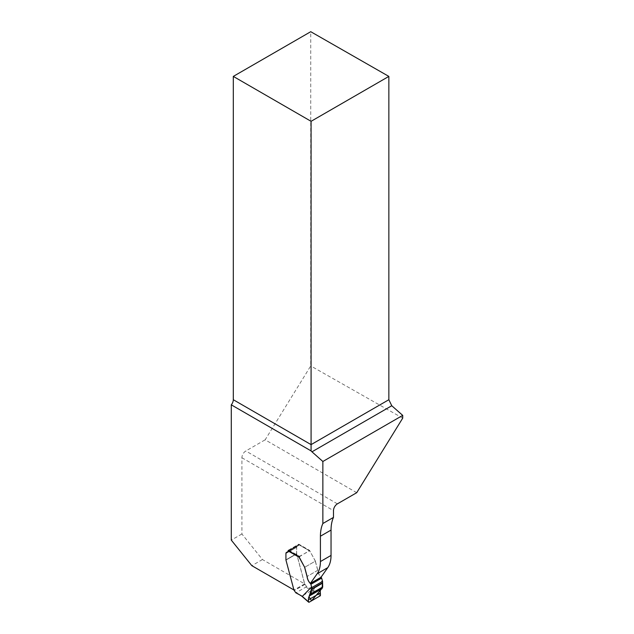 <?xml version="1.0" encoding="UTF-8"?>
<svg xmlns="http://www.w3.org/2000/svg" width="634" height="634" viewBox="0 0 634 634"><rect width="100%" height="100%" fill="white"/><g stroke="black" fill="none" stroke-linecap="round" stroke-linejoin="round"><path stroke-width="0.48" stroke-dasharray="3.17 2.38" d="M356.72 492.697L265.147 439.822L310.739 365.921L310.739 31.7M304.637 583.89L294.01 590.024L286.013 560.044A0.689 0.396 -120 0 1 285.989 559.83L296.609 553.696A0.689 0.396 -120 0 0 296.641 553.91L304.637 583.89L262.452 559.537L241.911 533.979L241.911 457.748A5.524 3.194 -60 0 1 245.818 450.98L265.147 439.822M241.911 533.979L231.283 540.113M402.717 418.139L310.739 365.921M309.107 602.237L301.903 596.087L311.666 590.444L312.19 589.62L306.333 586.236L304.716 583.93L296.704 553.87A0.689 0.396 60 0 1 296.672 553.664L296.672 547.261A2.068 1.197 60 0 1 297.1 546.31L298.511 545.494A1.728 0.999 -120 0 0 298.868 544.717L309.875 551.073L315.185 560.718A1.038 0.594 60 0 1 315.36 561.122L304.677 567.295L315.296 561.161L317.745 570.323C318.078 573.128 319.251 575.545 321.256 577.574M315.296 561.161A1.038 0.594 -120 0 0 315.13 560.749L309.741 550.788A4.145 2.393 60 0 1 309.677 550.455L298.804 544.178L288.185 550.312M285.989 559.83L285.989 553.427A2.068 1.197 -120 0 1 286.417 552.483L298.448 545.533A1.728 0.999 -120 0 0 298.804 544.749L298.804 544.178M288.185 550.605L288.185 550.875A1.728 0.999 -120 0 1 287.828 551.667L297.037 546.349A2.068 1.197 -120 0 0 296.609 547.293L296.609 553.696M262.452 559.537L251.833 565.671M299.058 556.589L309.741 550.788M299.113 556.921L309.241 550.708L309.875 551.073L309.241 550.708L309.677 550.455M287.828 551.667L298.448 545.533M298.804 544.749L288.185 550.883L298.804 544.741M315.36 561.122L317.8 570.283C318.133 573.096 319.306 575.514 321.319 577.534M322.334 580.736L313.022 590.214L312.19 589.62M288.304 550.375A0.697 0.404 -60 0 1 288.621 550.058L298.376 544.432A0.697 0.404 -60 0 1 298.868 544.709L288.121 550.906L298.868 544.717M288.621 550.058L299.494 556.335L299.129 557.27M306.333 586.236L305.857 587.092L296.086 592.727L301.57 596.126M305.857 587.092L312.499 591.046L313.022 590.214M298.511 545.494L287.765 551.699M297.1 546.31L286.354 552.515L297.1 546.31M337.391 503.856L245.818 450.98M241.911 457.748L333.484 510.624M317.8 570.283L307.118 576.457L317.745 570.323M285.989 553.427L296.609 547.293M286.013 560.044L296.641 553.91M309.241 550.708L298.376 544.432M320.764 594.803L313.03 590.191M312.499 591.046L320.376 595.738M296.672 547.261L285.926 553.466M296.672 553.664L285.926 559.87M296.704 553.87L285.958 560.076M304.716 583.93L293.97 590.135M304.978 584.405L294.231 590.611M298.725 544.392L309.622 550.684M309.971 595.651L321.589 588.938"/><path stroke-width="0.95" d="M337.391 503.856L356.72 492.697L402.717 418.139L402.717 415.381L322.864 461.489L322.864 523.525L333.484 517.392L333.484 510.624A5.524 3.194 -60 0 1 337.391 503.856M293.93 589.977L251.833 565.671L231.283 540.113L231.283 404.833A5.524 3.194 120 0 0 233.304 399.721L233.304 76.405L311.08 121.316L388.856 76.405L388.856 399.721L391.764 405.744L402.717 415.381M388.856 76.405L310.739 31.7L233.304 76.405M311.08 121.316L311.08 450.901A5.524 3.194 -120 0 0 311.96 451.82L322.864 461.489M331.043 555.424L320.416 561.558A34.537 19.939 60 0 1 317.151 573.77L310.367 583.407L320.994 577.281L327.77 567.636A34.537 19.939 60 0 0 331.043 555.424L331.043 530.079A44.895 25.923 60 0 1 333.484 517.392M288.185 550.605L299.058 556.589A4.145 2.393 60 0 0 299.113 556.921L304.447 566.923L299.129 557.27L288.121 550.922A1.728 0.999 60 0 1 287.765 551.699L286.354 552.515A2.068 1.197 -120 0 0 285.926 553.466L285.926 559.87A0.689 0.396 -120 0 0 285.958 560.076L293.97 590.135L295.587 592.441L302.275 596.42L311.587 586.941L310.89 584.318A0.864 0.499 -120 0 0 310.573 583.74C308.56 581.719 307.395 579.302 307.054 576.488L304.613 567.327A1.038 0.594 -120 0 0 304.447 566.923M310.636 583.708C308.623 581.679 307.45 579.262 307.118 576.457L304.677 567.295A1.038 0.594 -120 0 0 304.502 566.883M320.416 561.558L320.416 536.213A44.895 25.923 60 0 1 322.864 523.525M231.283 404.833L311.08 450.901M321.034 577.217L321.319 577.534A0.864 0.499 60 0 1 321.636 578.113L322.563 581.378L311.714 587.647L311.175 593.63L309.971 595.651M288.121 550.922L288.121 550.906A0.697 0.404 -60 0 1 288.304 550.375M299.494 556.335L299.129 557.27M296.086 592.727L295.587 592.441L296.086 592.727M295.737 592.758L301.443 595.825M310.216 595.524C308.948 596.134 308.354 597.569 308.433 599.819L308.552 601.856L309.107 602.237L320.376 595.738L320.384 592.925C320.012 590.84 320.503 589.469 321.858 588.804L322.698 586.973L322.563 581.378M311.587 586.941L311.714 587.647M301.546 596.111L302.275 596.42M320.384 592.925L308.433 599.819M321.858 588.804L310.295 595.477M310.43 595.31L322.072 588.59L322.468 583.193L311.413 589.572L308.988 596.697L311.54 600.834L321.327 589.113M233.304 399.721L311.08 444.624L388.856 399.721M391.764 405.744L311.96 451.82M327.77 567.636L317.151 573.77M331.043 530.079L320.416 536.213M302.291 596.396L308.552 601.856M321.319 577.534L310.573 583.74M321.636 578.113L310.89 584.318M322.658 587.258L311.104 593.931M322.698 586.973L311.175 593.63M322.468 583.193L311.413 589.572M322.555 582.749L311.548 589.105M308.703 602.229L302.355 596.689M321.898 588.78L310.256 595.5"/></g></svg>
